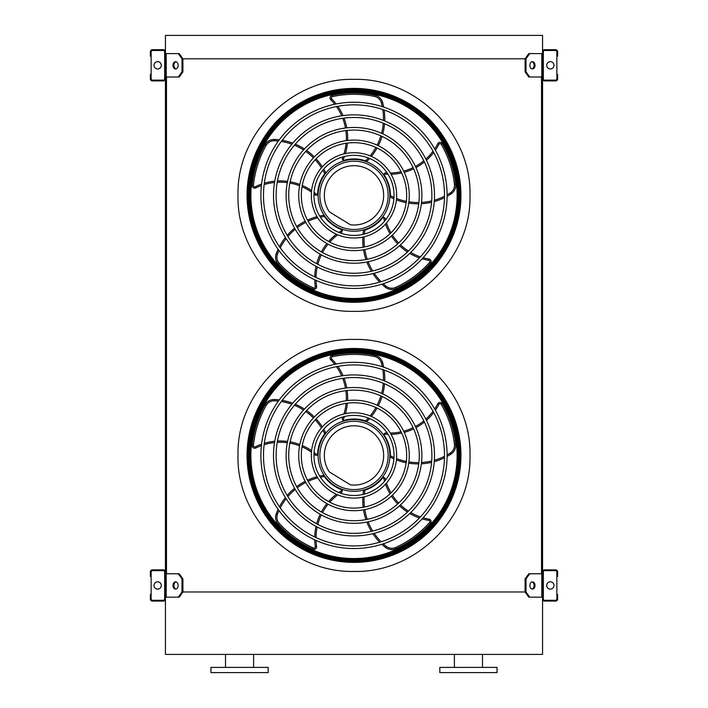 <?xml version="1.0" encoding="UTF-8"?>
<svg xmlns="http://www.w3.org/2000/svg" width="708" height="708" viewBox="0 0 708 708"><rect width="100%" height="100%" fill="white"/><g stroke="black" fill="none" stroke-linecap="round" stroke-linejoin="round"><path stroke-width="1.06" d="M542.558 35.4L542.558 53.604L529.69 53.604L526.009 58.808L181.991 58.808L178.31 53.604L165.442 53.604L165.442 35.4L542.558 35.4M178.31 77.013L181.991 71.809L182.912 71.809L179.23 77.013L165.442 77.013L165.442 573.772L179.23 573.772L182.912 578.967L181.991 578.967L178.31 573.772M166.477 77.013L166.477 573.772M529.69 77.013L528.77 77.013L525.088 71.809L526.009 71.809L529.69 77.013L542.558 77.013L542.558 573.772L529.69 573.772L526.009 578.967L525.088 578.967L525.088 591.976L526.009 591.976L529.69 597.18L528.77 597.18L525.088 591.976L182.912 591.976L182.912 578.967M541.523 77.013L541.523 573.772M529.69 597.18L542.558 597.18L542.558 654.396L165.442 654.396L165.442 597.18L166.203 597.18L166.203 573.772M454.394 667.396L454.394 654.396M439.827 672.6L497.043 672.6L497.043 667.396L439.827 667.396L439.827 672.6M239.561 672.6L268.173 672.6L268.173 667.396L210.957 667.396L210.957 672.6L239.561 672.6M165.442 598.995L165.442 571.949A2.08 2.08 0 0 0 163.362 569.869L152.432 569.869A2.08 2.08 0 0 0 150.353 571.949L150.353 576.374L151.14 576.374L151.14 571.949A1.301 1.301 0 0 1 152.432 570.648L163.362 570.648A1.301 1.301 0 0 1 164.663 571.949L164.663 598.995A1.301 1.301 0 0 1 163.362 600.295L152.432 600.295A1.301 1.301 0 0 1 151.14 598.995L151.14 594.578L150.353 594.578L150.353 598.995A2.08 2.08 0 0 0 152.432 601.074L163.362 601.074A2.08 2.08 0 0 0 165.442 598.995M151.14 576.374L151.14 594.578M157.636 589.118A3.637 3.637 0 0 0 160.796 583.649A3.637 3.637 0 0 0 154.486 583.649A3.637 3.637 0 0 0 157.636 589.118M176.018 589.056A3.637 2.575 90 0 1 173.903 585.472A3.637 2.575 90 0 1 176.018 581.888M178.31 597.18L181.991 591.976L182.912 591.976L179.23 597.18L166.203 597.18M181.991 591.976L181.991 578.967M178.133 585.472A3.637 2.575 90 0 1 175.557 589.118A3.637 2.575 90 0 1 172.982 585.472A3.637 2.575 90 0 1 175.557 581.834A3.637 2.575 90 0 1 178.133 585.472M542.558 571.949L542.558 598.995A2.08 2.08 0 0 0 544.638 601.074L555.568 601.074A2.08 2.08 0 0 0 557.647 598.995L557.647 594.578L556.86 594.578L556.86 598.995A1.301 1.301 0 0 1 555.568 600.295L544.638 600.295A1.301 1.301 0 0 1 543.337 598.995L543.337 571.949A1.301 1.301 0 0 1 544.638 570.648L555.568 570.648A1.301 1.301 0 0 1 556.86 571.949L556.86 576.374L557.647 576.374L557.647 571.949A2.08 2.08 0 0 0 555.568 569.869L544.638 569.869A2.08 2.08 0 0 0 542.558 571.949M556.86 594.578L556.86 576.374M550.364 589.118A3.637 3.637 0 0 0 553.514 583.649A3.637 3.637 0 0 0 547.204 583.649A3.637 3.637 0 0 0 550.364 589.118M535.018 585.472A3.637 2.575 -90 0 1 532.443 589.118A3.637 2.575 -90 0 1 529.867 585.472A3.637 2.575 -90 0 1 532.443 581.834A3.637 2.575 -90 0 1 535.018 585.472M526.009 591.976L526.009 578.967M531.982 581.888A3.637 2.575 -90 0 1 534.097 585.472A3.637 2.575 -90 0 1 531.982 589.056M525.088 578.967L528.77 573.772L529.69 573.772M542.558 51.781L542.558 78.836A2.08 2.08 0 0 0 544.638 80.916L555.568 80.916A2.08 2.08 0 0 0 557.647 78.836L557.647 74.411L556.86 74.411L556.86 78.836A1.301 1.301 0 0 1 555.568 80.137L544.638 80.137A1.301 1.301 0 0 1 543.337 78.836L543.337 51.781A1.301 1.301 0 0 1 544.638 50.48L555.568 50.48A1.301 1.301 0 0 1 556.86 51.781L556.86 56.206L557.647 56.206L557.647 51.781A2.08 2.08 0 0 0 555.568 49.702L544.638 49.702A2.08 2.08 0 0 0 542.558 51.781M556.86 74.411L556.86 56.206M550.364 68.95A3.637 3.637 0 0 0 553.514 63.49A3.637 3.637 0 0 0 547.204 63.49A3.637 3.637 0 0 0 550.364 68.95M535.018 65.313A3.637 2.575 -90 0 1 532.443 68.95A3.637 2.575 -90 0 1 529.867 65.313A3.637 2.575 -90 0 1 532.443 61.667A3.637 2.575 -90 0 1 535.018 65.313M526.009 71.809L526.009 58.808M525.088 71.809L525.088 58.808L528.77 53.604L529.69 53.604M531.982 61.729A3.637 2.575 -90 0 1 534.097 65.313A3.637 2.575 -90 0 1 531.982 68.888M165.442 78.836L165.442 51.781A2.08 2.08 0 0 0 163.362 49.702L152.432 49.702A2.08 2.08 0 0 0 150.353 51.781L150.353 56.206L151.14 56.206L151.14 51.781A1.301 1.301 0 0 1 152.432 50.48L163.362 50.48A1.301 1.301 0 0 1 164.663 51.781L164.663 78.836A1.301 1.301 0 0 1 163.362 80.137L152.432 80.137A1.301 1.301 0 0 1 151.14 78.836L151.14 74.411L150.353 74.411L150.353 78.836A2.08 2.08 0 0 0 152.432 80.916L163.362 80.916A2.08 2.08 0 0 0 165.442 78.836M151.14 56.206L151.14 74.411M157.636 68.95A3.637 3.637 0 0 0 160.796 63.49A3.637 3.637 0 0 0 154.486 63.49A3.637 3.637 0 0 0 157.636 68.95M176.018 68.888A3.637 2.575 90 0 1 173.903 65.313A3.637 2.575 90 0 1 176.018 61.729M178.31 53.604L179.23 53.604L182.912 58.808L182.912 71.809M181.991 71.809L181.991 58.808M178.133 65.313A3.637 2.575 90 0 1 175.557 68.95A3.637 2.575 90 0 1 172.982 65.313A3.637 2.575 90 0 1 175.557 61.667A3.637 2.575 90 0 1 178.133 65.313M354 562.276A106.846 106.846 0 0 0 446.536 402.011A106.846 106.846 0 0 0 261.464 402.011A106.846 106.846 0 0 0 354 562.276M354 545.939A90.509 90.509 0 0 0 432.384 410.18A90.509 90.509 0 0 0 275.616 410.18A90.509 90.509 0 0 0 354 545.939M354 548.541A93.111 93.111 0 0 0 434.632 408.879A93.111 93.111 0 0 0 273.368 408.879A93.111 93.111 0 0 0 354 548.541M354 533.328A77.898 77.898 0 0 0 421.455 416.481A77.898 77.898 0 0 0 286.545 416.481A77.898 77.898 0 0 0 354 533.328M354 535.929A80.5 80.5 0 0 0 423.711 415.18A80.5 80.5 0 0 0 284.289 415.18A80.5 80.5 0 0 0 354 535.929M354 520.716A65.278 65.278 0 0 0 410.534 422.791A65.278 65.278 0 0 0 297.466 422.791A65.278 65.278 0 0 0 354 520.716M354 523.309A67.88 67.88 0 0 0 412.791 421.49A67.88 67.88 0 0 0 295.209 421.49A67.88 67.88 0 0 0 354 523.309M354 508.096A52.666 52.666 0 0 0 399.613 429.101A52.666 52.666 0 0 0 308.387 429.101A52.666 52.666 0 0 0 354 508.096M354 510.698A55.268 55.268 0 0 0 401.861 427.8A55.268 55.268 0 0 0 306.139 427.8A55.268 55.268 0 0 0 354 510.698M354 495.485A40.055 40.055 0 0 0 388.683 435.402A40.055 40.055 0 0 0 319.317 435.402A40.055 40.055 0 0 0 354 495.485M354 498.087A42.657 42.657 0 0 0 390.94 434.101A42.657 42.657 0 0 0 317.06 434.101A42.657 42.657 0 0 0 354 498.087M344.486 416.525A55.728 55.728 0 0 1 342.938 420.419L342.247 418.729L342.938 420.419A1.301 1.301 0 0 0 343.814 420.472A36.409 36.409 0 0 1 365.576 420.906L365.886 421.012M369.629 418.552A60.348 60.348 0 0 1 366.939 421.393L365.576 420.906A59.047 59.047 0 0 0 368.346 418.039M383.709 367.186A60.348 60.348 0 0 0 382.656 362.655A10.408 10.408 0 0 0 374.727 355.212A102.341 102.341 0 0 0 332.07 355.469A2.602 2.602 0 0 0 330.778 359.832A54.428 54.428 0 0 1 334.734 364.337M336.45 366.638A54.428 54.428 0 0 1 341.69 375.886M342.716 378.355A54.428 54.428 0 0 1 345.46 388.09M345.876 390.657A54.428 54.428 0 0 1 346.3 400.701M346.097 403.365A54.428 54.428 0 0 1 343.955 413.976M342.955 416.932A54.428 54.428 0 0 1 342.247 418.729M371.381 416.481A60.348 60.348 0 0 0 377.063 408.082M378.293 405.79A60.348 60.348 0 0 0 382.063 396.489M382.789 393.958A60.348 60.348 0 0 0 384.559 383.78M384.736 381.037A60.348 60.348 0 0 0 384.187 370.107M388.064 434.358A55.728 55.728 0 0 1 383.878 434.093L385.276 432.915L383.878 434.093A1.301 1.301 0 0 0 384.099 434.942A36.409 36.409 0 0 1 390.409 455.775L390.409 456.102M393.905 458.899A60.348 60.348 0 0 1 390.365 457.218L390.409 455.775A59.047 59.047 0 0 0 394.002 457.518M447.102 456.412A60.348 60.348 0 0 0 451.084 454.014A10.408 10.408 0 0 0 455.722 444.173A102.341 102.341 0 0 0 442.296 403.684A2.602 2.602 0 0 0 437.748 403.799A54.428 54.428 0 0 1 434.685 408.959M433.022 411.304A54.428 54.428 0 0 1 425.853 419.136M423.809 420.879A54.428 54.428 0 0 1 415.41 426.499M413.091 427.685A54.428 54.428 0 0 1 403.666 431.19M401.082 431.827A54.428 54.428 0 0 1 390.32 433.066M387.196 433.031A54.428 54.428 0 0 1 385.276 432.915M396.418 459.926A60.348 60.348 0 0 0 406.153 462.74M408.72 463.191A60.348 60.348 0 0 0 418.729 463.899M421.366 463.811A60.348 60.348 0 0 0 431.588 462.351M434.252 461.669A60.348 60.348 0 0 0 444.482 457.775M354 491.325A35.896 35.896 0 0 0 385.081 437.482A35.896 35.896 0 0 0 322.919 437.482A35.896 35.896 0 0 0 354 491.325M384.568 481.316A55.728 55.728 0 0 1 383.524 477.254L385.081 478.219L383.524 477.254A1.301 1.301 0 0 0 382.789 477.723A36.409 36.409 0 0 1 364.921 490.166A59.047 59.047 0 0 0 364.372 494.113M363.036 494.45A60.348 60.348 0 0 1 363.54 490.573L364.921 490.166M381.833 544.284A60.348 60.348 0 0 0 385.347 547.328A10.408 10.408 0 0 0 396.144 548.691A102.341 102.341 0 0 0 430.499 523.416A2.602 2.602 0 0 0 428.986 519.123A54.428 54.428 0 0 1 423.127 517.805M420.384 516.946A54.428 54.428 0 0 1 410.72 512.548M408.436 511.149A54.428 54.428 0 0 1 400.489 504.892M398.648 503.061A54.428 54.428 0 0 1 392.4 495.175M391.002 492.91A54.428 54.428 0 0 1 386.488 483.068M385.568 480.086A54.428 54.428 0 0 1 385.081 478.219M362.832 497.158A60.348 60.348 0 0 0 363.169 507.291M363.531 509.875A60.348 60.348 0 0 0 365.947 519.61M366.841 522.088A60.348 60.348 0 0 0 371.39 531.363M372.868 533.682A60.348 60.348 0 0 0 379.727 542.204M338.831 492.502A55.728 55.728 0 0 1 342.371 490.255L341.937 492.033L342.371 490.255A1.301 1.301 0 0 0 341.699 489.697A36.409 36.409 0 0 1 324.344 476.555A59.047 59.047 0 0 0 320.414 477.254M319.68 476.086A60.348 60.348 0 0 1 323.529 475.36L324.344 476.555M278.102 509.362A60.348 60.348 0 0 0 276.288 513.645A10.408 10.408 0 0 0 278.324 524.336A102.341 102.341 0 0 0 312.98 549.196A2.602 2.602 0 0 0 316.6 546.426A54.428 54.428 0 0 1 316.042 540.452M316.007 537.584A54.428 54.428 0 0 1 317.202 527.026M317.83 524.416A54.428 54.428 0 0 1 321.326 514.928M322.503 512.61A54.428 54.428 0 0 1 328.061 504.238M329.786 502.202A54.428 54.428 0 0 1 337.76 494.874M340.309 493.069A54.428 54.428 0 0 1 341.937 492.033M317.042 476.732A60.348 60.348 0 0 0 307.511 480.174M305.166 481.316A60.348 60.348 0 0 0 296.652 486.626M294.581 488.246A60.348 60.348 0 0 0 287.165 495.432M285.404 497.556A60.348 60.348 0 0 0 279.421 506.716M314.06 452.465A55.728 55.728 0 0 1 317.281 455.129L315.458 455.271L317.281 455.129A1.301 1.301 0 0 0 317.609 454.315A36.409 36.409 0 0 1 324.742 433.756A59.047 59.047 0 0 0 322.866 430.234M323.751 429.172A60.348 60.348 0 0 1 325.627 432.606L324.742 433.756M279.253 399.914A60.348 60.348 0 0 0 274.624 399.516A10.408 10.408 0 0 0 265.084 404.755A102.341 102.341 0 0 0 252.154 445.394A2.602 2.602 0 0 0 255.898 447.978A54.428 54.428 0 0 1 261.411 445.606M264.128 444.686A54.428 54.428 0 0 1 274.545 442.562M277.209 442.35A54.428 54.428 0 0 1 287.315 442.739M289.891 443.146A54.428 54.428 0 0 1 299.572 445.845M302.033 446.854A54.428 54.428 0 0 1 311.467 452.173M313.971 454.04A54.428 54.428 0 0 1 315.458 455.271M322.326 426.862A60.348 60.348 0 0 0 316.095 418.862M314.29 416.985A60.348 60.348 0 0 0 306.617 410.534M304.431 409.056A60.348 60.348 0 0 0 295.298 404.224M292.74 403.215A60.348 60.348 0 0 0 282.182 400.347M354 489.573A34.143 34.143 0 0 0 383.568 438.358A34.143 34.143 0 0 0 324.432 438.358A34.143 34.143 0 0 0 354 489.573M350.451 484.865A29.648 29.648 0 0 0 383.444 451.969A29.648 29.648 0 0 0 343.716 427.623A29.648 29.648 0 0 0 329.379 471.962L350.451 484.865M285.43 373.258C284.404 374.125 284.404 374.125 285.43 373.258C284.404 374.125 284.404 374.125 285.43 373.258C284.404 374.125 284.404 374.125 285.43 373.258C284.404 374.125 284.404 374.125 285.43 373.258C284.404 374.125 284.404 374.125 285.43 373.258M286.643 372.258C287.696 371.417 287.696 371.417 286.643 372.258C287.696 371.417 287.696 371.417 286.643 372.258C287.696 371.417 287.696 371.417 286.643 372.258M270.828 388.081C269.987 389.126 269.987 389.126 270.828 388.081C269.987 389.126 269.987 389.126 270.828 388.081C269.987 389.126 269.987 389.126 270.828 388.081M271.828 386.869C272.695 385.833 272.695 385.833 271.828 386.869C272.695 385.833 272.695 385.833 271.828 386.869C272.695 385.833 272.695 385.833 271.828 386.869C272.695 385.833 272.695 385.833 271.828 386.869M289.165 370.373L289.121 370.319A107.023 107.023 0 0 0 268.89 390.55L268.934 390.604M286.643 538.602C287.696 539.452 287.696 539.452 286.643 538.602C287.696 539.452 287.696 539.452 286.643 538.602C287.696 539.452 287.696 539.452 286.643 538.602M285.43 537.611C284.404 536.744 284.404 536.744 285.43 537.611C284.404 536.744 284.404 536.744 285.43 537.611C284.404 536.744 284.404 536.744 285.43 537.611C284.404 536.744 284.404 536.744 285.43 537.611M271.828 524C272.695 525.026 272.695 525.026 271.828 524C272.695 525.026 272.695 525.026 271.828 524C272.695 525.026 272.695 525.026 271.828 524C272.695 525.026 272.695 525.026 271.828 524C272.695 525.026 272.695 525.026 271.828 524M270.828 522.787C269.987 521.734 269.987 521.734 270.828 522.787C269.987 521.734 269.987 521.734 270.828 522.787C269.987 521.734 269.987 521.734 270.828 522.787M268.934 520.265L268.89 520.318A107.023 107.023 0 0 0 289.121 540.549L289.165 540.496M421.357 372.258C420.304 371.417 420.304 371.417 421.357 372.258C420.304 371.417 420.304 371.417 421.357 372.258C420.304 371.417 420.304 371.417 421.357 372.258M422.57 373.258C423.596 374.125 423.596 374.125 422.57 373.258C423.596 374.125 423.596 374.125 422.57 373.258C423.596 374.125 423.596 374.125 422.57 373.258C423.596 374.125 423.596 374.125 422.57 373.258C423.596 374.125 423.596 374.125 422.57 373.258M436.172 386.869C435.305 385.833 435.305 385.833 436.172 386.869C435.305 385.833 435.305 385.833 436.172 386.869C435.305 385.833 435.305 385.833 436.172 386.869C435.305 385.833 435.305 385.833 436.172 386.869C435.305 385.833 435.305 385.833 436.172 386.869M437.172 388.081C438.013 389.126 438.013 389.126 437.172 388.081C438.013 389.126 438.013 389.126 437.172 388.081C438.013 389.126 438.013 389.126 437.172 388.081C438.013 389.126 438.013 389.126 437.172 388.081M439.066 390.604L439.11 390.55A107.023 107.023 0 0 0 418.879 370.319L418.835 370.373M437.172 522.787C438.013 521.734 438.013 521.734 437.172 522.787C438.013 521.734 438.013 521.734 437.172 522.787C438.013 521.734 438.013 521.734 437.172 522.787M436.172 524C435.305 525.026 435.305 525.026 436.172 524C435.305 525.026 435.305 525.026 436.172 524C435.305 525.026 435.305 525.026 436.172 524C435.305 525.026 435.305 525.026 436.172 524M422.57 537.611C423.596 536.744 423.596 536.744 422.57 537.611C423.596 536.744 423.596 536.744 422.57 537.611C423.596 536.744 423.596 536.744 422.57 537.611C423.596 536.744 423.596 536.744 422.57 537.611C423.596 536.744 423.596 536.744 422.57 537.611M421.357 538.602C420.304 539.443 420.304 539.443 421.357 538.602C420.304 539.443 420.304 539.443 421.357 538.602C420.304 539.443 420.304 539.443 421.357 538.602M418.835 540.496L418.879 540.549A107.023 107.023 0 0 0 439.11 520.318L439.066 520.265M354 348.973A106.465 106.465 0 0 1 446.199 508.663A106.465 106.465 0 0 1 261.801 508.663A106.465 106.465 0 0 1 354 348.973M354 561.718A106.288 106.288 0 0 0 460.288 455.43A106.288 106.288 0 0 0 354 349.15A106.288 106.288 0 0 0 247.711 455.43A106.288 106.288 0 0 0 354 561.718M354 349.531A105.899 105.899 0 0 1 445.713 508.379A105.899 105.899 0 0 1 262.287 508.379A105.899 105.899 0 0 1 354 349.531M354 352.31A103.12 103.12 0 0 0 264.695 506.99A103.12 103.12 0 0 0 443.305 506.99A103.12 103.12 0 0 0 354 352.31A103.12 103.12 0 0 0 264.695 506.99A103.12 103.12 0 0 0 443.305 506.99A103.12 103.12 0 0 0 354 352.31M354 302.201A106.846 106.846 0 0 0 446.536 141.927A106.846 106.846 0 0 0 261.464 141.927A106.846 106.846 0 0 0 354 302.201M354 285.855A90.509 90.509 0 0 0 432.384 150.096A90.509 90.509 0 0 0 275.616 150.096A90.509 90.509 0 0 0 354 285.855M354 288.457A93.111 93.111 0 0 0 434.632 148.795A93.111 93.111 0 0 0 273.368 148.795A93.111 93.111 0 0 0 354 288.457M354 273.244A77.898 77.898 0 0 0 421.455 156.406A77.898 77.898 0 0 0 286.545 156.406A77.898 77.898 0 0 0 354 273.244M354 275.846A80.5 80.5 0 0 0 423.711 155.105A80.5 80.5 0 0 0 284.289 155.105A80.5 80.5 0 0 0 354 275.846M354 260.632A65.278 65.278 0 0 0 410.534 162.707A65.278 65.278 0 0 0 297.466 162.707A65.278 65.278 0 0 0 354 260.632M354 263.234A67.88 67.88 0 0 0 412.791 161.406A67.88 67.88 0 0 0 295.209 161.406A67.88 67.88 0 0 0 354 263.234M354 248.012A52.666 52.666 0 0 0 399.613 169.017A52.666 52.666 0 0 0 308.387 169.017A52.666 52.666 0 0 0 354 248.012M354 250.614A55.268 55.268 0 0 0 401.861 167.716A55.268 55.268 0 0 0 306.139 167.716A55.268 55.268 0 0 0 354 250.614M354 235.401A40.055 40.055 0 0 0 388.683 175.327A40.055 40.055 0 0 0 319.317 175.327A40.055 40.055 0 0 0 354 235.401M354 238.003A42.657 42.657 0 0 0 390.94 174.026A42.657 42.657 0 0 0 317.06 174.026A42.657 42.657 0 0 0 354 238.003M344.486 156.441A55.728 55.728 0 0 1 342.938 160.344L342.247 158.645L342.938 160.344A1.301 1.301 0 0 0 343.814 160.389A36.409 36.409 0 0 1 365.576 160.831L365.886 160.937M369.629 158.468A60.348 60.348 0 0 1 366.939 161.318L365.576 160.831A59.047 59.047 0 0 0 368.346 157.955M383.709 107.103A60.348 60.348 0 0 0 382.656 102.572A10.408 10.408 0 0 0 374.727 95.129A102.341 102.341 0 0 0 332.07 95.385A2.602 2.602 0 0 0 330.778 99.748A54.428 54.428 0 0 1 334.734 104.253M336.45 106.563A54.428 54.428 0 0 1 341.69 115.802M342.716 118.28A54.428 54.428 0 0 1 345.46 128.006M345.876 130.582A54.428 54.428 0 0 1 346.3 140.626M346.097 143.281A54.428 54.428 0 0 1 343.955 153.893M342.955 156.849A54.428 54.428 0 0 1 342.247 158.645M371.381 156.397A60.348 60.348 0 0 0 377.063 148.007M378.293 145.706A60.348 60.348 0 0 0 382.063 136.405M382.789 133.874A60.348 60.348 0 0 0 384.559 123.696M384.736 120.953A60.348 60.348 0 0 0 384.187 110.023M388.064 174.274A55.728 55.728 0 0 1 383.878 174.009L385.276 172.832L383.878 174.009A1.301 1.301 0 0 0 384.099 174.858A36.409 36.409 0 0 1 390.409 195.691A59.047 59.047 0 0 0 394.002 197.435M393.905 198.815A60.348 60.348 0 0 1 390.365 197.143L390.409 195.691M447.102 196.328A60.348 60.348 0 0 0 451.084 193.93A10.408 10.408 0 0 0 455.722 184.089A102.341 102.341 0 0 0 442.296 143.609A2.602 2.602 0 0 0 437.748 143.715A54.428 54.428 0 0 1 434.685 148.884M433.022 151.22A54.428 54.428 0 0 1 425.853 159.061M423.809 160.796A54.428 54.428 0 0 1 415.41 166.424M413.091 167.601A54.428 54.428 0 0 1 403.666 171.115M401.082 171.743A54.428 54.428 0 0 1 390.32 172.991M387.196 172.947A54.428 54.428 0 0 1 385.276 172.832M396.418 199.842A60.348 60.348 0 0 0 406.153 202.656M408.72 203.108A60.348 60.348 0 0 0 418.729 203.824M421.366 203.736A60.348 60.348 0 0 0 431.588 202.276M434.252 201.594A60.348 60.348 0 0 0 444.482 197.7M354 231.242A35.896 35.896 0 0 0 385.081 177.407A35.896 35.896 0 0 0 322.919 177.407A35.896 35.896 0 0 0 354 231.242M384.568 221.232A55.728 55.728 0 0 1 383.524 217.17L385.081 218.135L383.524 217.17A1.301 1.301 0 0 0 382.789 217.639A36.409 36.409 0 0 1 364.921 230.082A59.047 59.047 0 0 0 364.372 234.038M363.036 234.375A60.348 60.348 0 0 1 363.54 230.489L364.921 230.082M381.833 284.2A60.348 60.348 0 0 0 385.347 287.244A10.408 10.408 0 0 0 396.144 288.616A102.341 102.341 0 0 0 430.499 263.332A2.602 2.602 0 0 0 428.986 259.039A54.428 54.428 0 0 1 423.127 257.721M420.384 256.871A54.428 54.428 0 0 1 410.72 252.473M408.436 251.066A54.428 54.428 0 0 1 400.489 244.818M398.648 242.977A54.428 54.428 0 0 1 392.4 235.1M391.002 232.835A54.428 54.428 0 0 1 386.488 222.985M385.568 220.002A54.428 54.428 0 0 1 385.081 218.135M362.832 237.083A60.348 60.348 0 0 0 363.169 247.216M363.531 249.791A60.348 60.348 0 0 0 365.947 259.526M366.841 262.004A60.348 60.348 0 0 0 371.39 271.279M372.868 273.607A60.348 60.348 0 0 0 379.727 282.129M338.831 232.419A55.728 55.728 0 0 1 342.371 230.18L341.937 231.95L342.371 230.18A1.301 1.301 0 0 0 341.699 229.622A36.409 36.409 0 0 1 324.344 216.471A59.047 59.047 0 0 0 320.414 217.17M319.68 216.002A60.348 60.348 0 0 1 323.529 215.276L324.344 216.471M278.102 249.278A60.348 60.348 0 0 0 276.288 253.561A10.408 10.408 0 0 0 278.324 264.252A102.341 102.341 0 0 0 312.98 289.112A2.602 2.602 0 0 0 316.6 286.351A54.428 54.428 0 0 1 316.042 280.368M316.007 277.501A54.428 54.428 0 0 1 317.202 266.943M317.83 264.341A54.428 54.428 0 0 1 321.326 254.853M322.503 252.526A54.428 54.428 0 0 1 328.061 244.154M329.786 242.118A54.428 54.428 0 0 1 337.76 234.791M340.309 232.994A54.428 54.428 0 0 1 341.937 231.95M317.042 216.648A60.348 60.348 0 0 0 307.511 220.1M305.166 221.232A60.348 60.348 0 0 0 296.652 226.542M294.581 228.162A60.348 60.348 0 0 0 287.165 235.357M285.404 237.472A60.348 60.348 0 0 0 279.421 246.632M314.06 192.381A55.728 55.728 0 0 1 317.281 195.054L315.458 195.187L317.281 195.054A1.301 1.301 0 0 0 317.609 194.24A36.409 36.409 0 0 1 324.742 173.672A59.047 59.047 0 0 0 322.866 170.15M323.751 169.097A60.348 60.348 0 0 1 325.627 172.531L324.742 173.672M279.253 139.83A60.348 60.348 0 0 0 274.624 139.432A10.408 10.408 0 0 0 265.084 144.671A102.341 102.341 0 0 0 252.154 185.31A2.602 2.602 0 0 0 255.898 187.894A54.428 54.428 0 0 1 261.411 185.523M264.128 184.602A54.428 54.428 0 0 1 274.545 182.478M277.209 182.266A54.428 54.428 0 0 1 287.315 182.655M289.891 183.062A54.428 54.428 0 0 1 299.572 185.762M302.033 186.779A54.428 54.428 0 0 1 311.467 192.089M313.971 193.965A54.428 54.428 0 0 1 315.458 195.187M322.326 166.787A60.348 60.348 0 0 0 316.095 158.778M314.29 156.911A60.348 60.348 0 0 0 306.617 150.45M304.431 148.972A60.348 60.348 0 0 0 295.298 144.149M292.74 143.131A60.348 60.348 0 0 0 282.182 140.273M354 229.489A34.143 34.143 0 0 0 383.568 178.274A34.143 34.143 0 0 0 324.432 178.274A34.143 34.143 0 0 0 354 229.489M350.451 224.79A29.648 29.648 0 0 0 383.444 191.886A29.648 29.648 0 0 0 343.716 167.539A29.648 29.648 0 0 0 329.379 211.878L350.451 224.79M285.43 113.174C284.404 114.041 284.404 114.041 285.43 113.174C284.404 114.041 284.404 114.041 285.43 113.174C284.404 114.041 284.404 114.041 285.43 113.174C284.404 114.041 284.404 114.041 285.43 113.174C284.404 114.041 284.404 114.041 285.43 113.174M286.643 112.183C287.696 111.333 287.696 111.333 286.643 112.183C287.696 111.333 287.696 111.333 286.643 112.183C287.696 111.333 287.696 111.333 286.643 112.183M270.828 127.998C269.987 129.051 269.987 129.051 270.828 127.998C269.987 129.051 269.987 129.051 270.828 127.998C269.987 129.051 269.987 129.051 270.828 127.998M271.828 126.785C272.695 125.75 272.695 125.75 271.828 126.785C272.695 125.75 272.695 125.75 271.828 126.785C272.695 125.75 272.695 125.75 271.828 126.785C272.695 125.75 272.695 125.75 271.828 126.785M289.165 110.289L289.121 110.236A107.023 107.023 0 0 0 268.89 130.467L268.934 130.52M286.643 278.518C287.696 279.368 287.696 279.368 286.643 278.518C287.696 279.368 287.696 279.368 286.643 278.518C287.696 279.368 287.696 279.368 286.643 278.518M285.43 277.527C284.404 276.66 284.404 276.66 285.43 277.527C284.404 276.66 284.404 276.66 285.43 277.527C284.404 276.66 284.404 276.66 285.43 277.527C284.404 276.66 284.404 276.66 285.43 277.527C284.404 276.66 284.404 276.66 285.43 277.527M271.828 263.916C272.695 264.942 272.695 264.942 271.828 263.916C272.695 264.942 272.695 264.942 271.828 263.916C272.695 264.942 272.695 264.942 271.828 263.916C272.695 264.942 272.695 264.942 271.828 263.916C272.695 264.942 272.695 264.942 271.828 263.916M270.828 262.703C269.987 261.65 269.987 261.65 270.828 262.703C269.987 261.65 269.987 261.65 270.828 262.703C269.987 261.65 269.987 261.65 270.828 262.703M268.934 260.181L268.89 260.234A107.023 107.023 0 0 0 289.121 280.465L289.165 280.412M421.357 112.183C420.304 111.333 420.304 111.333 421.357 112.183C420.304 111.333 420.304 111.333 421.357 112.183C420.304 111.333 420.304 111.333 421.357 112.183M422.57 113.174C423.596 114.041 423.596 114.041 422.57 113.174C423.596 114.041 423.596 114.041 422.57 113.174C423.596 114.041 423.596 114.041 422.57 113.174C423.596 114.041 423.596 114.041 422.57 113.174C423.596 114.041 423.596 114.041 422.57 113.174M436.172 126.785C435.305 125.75 435.305 125.75 436.172 126.785C435.305 125.75 435.305 125.75 436.172 126.785C435.305 125.75 435.305 125.75 436.172 126.785C435.305 125.75 435.305 125.75 436.172 126.785C435.305 125.75 435.305 125.75 436.172 126.785M437.172 127.998C438.013 129.051 438.013 129.051 437.172 127.998C438.013 129.051 438.013 129.051 437.172 127.998C438.013 129.051 438.013 129.051 437.172 127.998M439.066 130.52L439.11 130.467A107.023 107.023 0 0 0 418.879 110.236L418.835 110.289M437.172 262.703C438.013 261.65 438.013 261.65 437.172 262.703C438.013 261.65 438.013 261.65 437.172 262.703C438.013 261.65 438.013 261.65 437.172 262.703M436.172 263.916C435.305 264.942 435.305 264.942 436.172 263.916C435.305 264.942 435.305 264.942 436.172 263.916C435.305 264.942 435.305 264.942 436.172 263.916C435.305 264.942 435.305 264.942 436.172 263.916M422.57 277.527C423.596 276.66 423.596 276.66 422.57 277.527C423.596 276.66 423.596 276.66 422.57 277.527C423.596 276.66 423.596 276.66 422.57 277.527C423.596 276.66 423.596 276.66 422.57 277.527C423.596 276.66 423.596 276.66 422.57 277.527M421.357 278.518C420.304 279.368 420.304 279.368 421.357 278.518C420.304 279.368 420.304 279.368 421.357 278.518C420.304 279.368 420.304 279.368 421.357 278.518M418.835 280.412L418.879 280.465A107.023 107.023 0 0 0 439.11 260.234L439.066 260.181M354 88.889A106.465 106.465 0 0 1 446.199 248.579A106.465 106.465 0 0 1 261.801 248.579A106.465 106.465 0 0 1 354 88.889M354 301.635A106.288 106.288 0 0 0 460.288 195.346A106.288 106.288 0 0 0 354 89.066A106.288 106.288 0 0 0 247.711 195.346A106.288 106.288 0 0 0 354 301.635M354 89.447A105.899 105.899 0 0 1 445.713 248.304A105.899 105.899 0 0 1 262.287 248.304A105.899 105.899 0 0 1 354 89.447M354 92.226A103.12 103.12 0 0 0 264.695 246.915A103.12 103.12 0 0 0 443.305 246.915A103.12 103.12 0 0 0 354 92.226A103.12 103.12 0 0 0 264.695 246.915A103.12 103.12 0 0 0 443.305 246.915A103.12 103.12 0 0 0 354 92.226M354 311.343C415.985 312.945 471.59 257.331 469.997 195.346C471.59 133.369 415.985 77.756 354 79.358C292.015 77.756 236.41 133.369 238.003 195.346C236.41 257.331 292.015 312.945 354 311.343M354 571.427C292.015 573.029 236.401 517.415 238.003 455.43C236.401 393.453 292.015 337.831 354 339.433C415.985 337.831 471.599 393.453 469.997 455.43C471.599 517.415 415.985 573.029 354 571.427M541.797 597.18L541.797 573.772M541.797 77.013L541.797 53.604M166.203 77.013L166.203 53.604M320.919 557.134L354 562.382A106.952 106.952 0 0 0 446.624 401.958A106.952 106.952 0 0 0 261.376 401.958A106.952 106.952 0 0 0 354 562.382L387.984 556.833M370.134 415.95A59.047 59.047 0 0 0 375.886 407.525M377.116 405.233A59.047 59.047 0 0 0 380.869 395.94M381.585 393.409A59.047 59.047 0 0 0 383.294 383.258M383.453 380.515A59.047 59.047 0 0 0 382.807 369.629M382.285 366.726A59.047 59.047 0 0 0 381.4 363A9.107 9.107 0 0 0 374.461 356.487A101.04 101.04 0 0 0 332.353 356.735A1.301 1.301 0 0 0 331.698 358.921A55.728 55.728 0 0 1 336.158 364.045M337.849 366.372A55.728 55.728 0 0 1 343.026 375.691M344.035 378.178A55.728 55.728 0 0 1 346.761 387.94M347.168 390.506A55.728 55.728 0 0 1 347.61 400.533M347.424 403.179A55.728 55.728 0 0 1 345.416 413.649M330.778 359.832L331.698 358.921M332.07 355.469L332.353 356.735M374.727 355.212L374.461 356.487M382.656 362.655L381.4 363M396.533 458.58A59.047 59.047 0 0 0 406.321 461.448M408.888 461.899A59.047 59.047 0 0 0 418.888 462.598M421.508 462.501A59.047 59.047 0 0 0 431.694 460.996M434.349 460.297A59.047 59.047 0 0 0 444.5 456.315M447.111 454.925A59.047 59.047 0 0 0 450.376 452.925A9.107 9.107 0 0 0 454.43 444.314A101.04 101.04 0 0 0 441.173 404.348A1.301 1.301 0 0 0 438.898 404.401A55.728 55.728 0 0 1 435.402 410.224M433.703 412.552A55.728 55.728 0 0 1 426.446 420.348M424.393 422.083A55.728 55.728 0 0 1 415.95 427.685M413.631 428.871A55.728 55.728 0 0 1 404.233 432.384M401.666 433.031A55.728 55.728 0 0 1 391.082 434.349M437.748 403.799L438.898 404.401M442.296 403.684L441.173 404.348M455.722 444.173L454.43 444.314M451.084 454.014L450.376 452.925M364.151 496.857A59.047 59.047 0 0 0 364.452 507.052M364.806 509.636A59.047 59.047 0 0 0 367.231 519.353M368.142 521.823A59.047 59.047 0 0 0 372.718 531.044M374.205 533.354A59.047 59.047 0 0 0 381.125 541.779M383.258 543.824A59.047 59.047 0 0 0 386.161 546.319A9.107 9.107 0 0 0 395.604 547.505A101.04 101.04 0 0 0 429.526 522.557A1.301 1.301 0 0 0 428.765 520.407A55.728 55.728 0 0 1 422.145 518.875M419.41 517.99A55.728 55.728 0 0 1 409.755 513.495M407.472 512.079A55.728 55.728 0 0 1 399.533 505.778M397.692 503.937A55.728 55.728 0 0 1 391.435 496.087M390.037 493.839A55.728 55.728 0 0 1 385.506 484.184M428.986 519.123L428.765 520.407M430.499 523.416L429.526 522.557M396.144 548.691L395.604 547.505M385.347 547.328L386.161 546.319M317.742 477.891A59.047 59.047 0 0 0 308.139 481.325M305.794 482.458A59.047 59.047 0 0 0 297.289 487.768M295.227 489.396A59.047 59.047 0 0 0 287.873 496.6M286.138 498.724A59.047 59.047 0 0 0 280.262 507.919M278.97 510.574A59.047 59.047 0 0 0 277.501 514.105A9.107 9.107 0 0 0 279.288 523.46A101.04 101.04 0 0 0 313.502 548.001A1.301 1.301 0 0 0 315.308 546.62A55.728 55.728 0 0 1 314.724 539.85M314.724 536.974A55.728 55.728 0 0 1 316.007 526.398M316.653 523.787A55.728 55.728 0 0 1 320.184 514.291M321.37 511.973A55.728 55.728 0 0 1 326.901 503.6M328.609 501.574A55.728 55.728 0 0 1 336.389 494.281M316.6 546.426L315.308 546.62M312.98 549.196L313.502 548.001M278.324 524.336L279.288 523.46M276.288 513.645L277.501 514.105M321.432 427.889A59.047 59.047 0 0 0 315.202 419.809M313.396 417.932A59.047 59.047 0 0 0 305.723 411.49M303.537 410.029A59.047 59.047 0 0 0 294.413 405.268M291.855 404.268A59.047 59.047 0 0 0 281.297 401.524M278.377 401.117A59.047 59.047 0 0 0 274.562 400.808A9.107 9.107 0 0 0 266.217 405.392A101.04 101.04 0 0 0 253.446 445.527A1.301 1.301 0 0 0 255.322 446.81A55.728 55.728 0 0 1 261.579 444.164M264.314 443.27A55.728 55.728 0 0 1 274.766 441.234M277.447 441.031A55.728 55.728 0 0 1 287.572 441.465M290.147 441.872A55.728 55.728 0 0 1 299.811 444.544M302.272 445.544A55.728 55.728 0 0 1 311.609 450.686M255.898 447.978L255.322 446.81M252.154 445.394L253.446 445.527M265.084 404.755L266.217 405.392M274.624 399.516L274.562 400.808M354 561.223A105.793 105.793 0 0 1 248.207 455.43A105.793 105.793 0 0 1 354 349.646A105.793 105.793 0 0 1 459.793 455.43A105.793 105.793 0 0 1 354 561.223M354 350.681A104.749 104.749 0 0 0 263.279 507.804A104.749 104.749 0 0 0 444.721 507.804A104.749 104.749 0 0 0 354 350.681M354 351.265A104.165 104.165 0 0 1 444.208 507.512A104.165 104.165 0 0 1 263.792 507.512A104.165 104.165 0 0 1 354 351.265M320.919 297.05L354 302.298A106.952 106.952 0 0 0 446.624 141.874A106.952 106.952 0 0 0 261.376 141.874A106.952 106.952 0 0 0 354 302.298L387.984 296.758M370.134 155.866A59.047 59.047 0 0 0 375.886 147.45M377.116 145.149A59.047 59.047 0 0 0 380.869 135.856M381.585 133.325A59.047 59.047 0 0 0 383.294 123.174M383.453 120.44A59.047 59.047 0 0 0 382.807 109.545M382.285 106.642A59.047 59.047 0 0 0 381.4 102.917A9.107 9.107 0 0 0 374.461 96.403A101.04 101.04 0 0 0 332.353 96.651A1.301 1.301 0 0 0 331.698 98.837A55.728 55.728 0 0 1 336.158 103.97M337.849 106.297A55.728 55.728 0 0 1 343.026 115.608M344.035 118.094A55.728 55.728 0 0 1 346.761 127.856M347.168 130.431A55.728 55.728 0 0 1 347.61 140.45M347.424 143.096A55.728 55.728 0 0 1 345.416 153.574M330.778 99.748L331.698 98.837M332.07 95.385L332.353 96.651M374.727 95.129L374.461 96.403M382.656 102.572L381.4 102.917M396.533 198.497A59.047 59.047 0 0 0 406.321 201.364M408.888 201.824A59.047 59.047 0 0 0 418.888 202.523M421.508 202.417A59.047 59.047 0 0 0 431.694 200.913M434.349 200.214A59.047 59.047 0 0 0 444.5 196.231M447.111 194.842A59.047 59.047 0 0 0 450.376 192.841A9.107 9.107 0 0 0 454.43 184.23A101.04 101.04 0 0 0 441.173 144.264A1.301 1.301 0 0 0 438.898 144.317A55.728 55.728 0 0 1 435.402 150.14M433.703 152.468A55.728 55.728 0 0 1 426.446 160.265M424.393 161.999A55.728 55.728 0 0 1 415.95 167.601M413.631 168.787A55.728 55.728 0 0 1 404.233 172.309M401.666 172.947A55.728 55.728 0 0 1 391.082 174.274M437.748 143.715L438.898 144.317M442.296 143.609L441.173 144.264M455.722 184.089L454.43 184.23M451.084 193.93L450.376 192.841M364.151 236.782A59.047 59.047 0 0 0 364.452 246.968M364.806 249.552A59.047 59.047 0 0 0 367.231 259.278M368.142 261.739A59.047 59.047 0 0 0 372.718 270.96M374.205 273.27A59.047 59.047 0 0 0 381.125 281.696M383.258 283.74A59.047 59.047 0 0 0 386.161 286.236A9.107 9.107 0 0 0 395.604 287.43A101.04 101.04 0 0 0 429.526 262.473A1.301 1.301 0 0 0 428.765 260.323A55.728 55.728 0 0 1 422.145 258.792M419.41 257.907A55.728 55.728 0 0 1 409.755 253.411M407.472 251.995A55.728 55.728 0 0 1 399.533 245.694M397.692 243.853A55.728 55.728 0 0 1 391.435 236.003M390.037 233.755A55.728 55.728 0 0 1 385.506 224.1M428.986 259.039L428.765 260.323M430.499 263.332L429.526 262.473M396.144 288.616L395.604 287.43M385.347 287.244L386.161 286.236M317.742 217.807A59.047 59.047 0 0 0 308.139 221.241M305.794 222.374A59.047 59.047 0 0 0 297.289 227.693M295.227 229.312A59.047 59.047 0 0 0 287.873 236.516M286.138 238.649A59.047 59.047 0 0 0 280.262 247.835M278.97 250.49A59.047 59.047 0 0 0 277.501 254.022A9.107 9.107 0 0 0 279.288 263.376A101.04 101.04 0 0 0 313.502 287.917A1.301 1.301 0 0 0 315.308 286.536A55.728 55.728 0 0 1 314.724 279.766M314.724 276.89A55.728 55.728 0 0 1 316.007 266.314M316.653 263.703A55.728 55.728 0 0 1 320.184 254.207M321.37 251.889A55.728 55.728 0 0 1 326.901 243.517M328.609 241.49A55.728 55.728 0 0 1 336.389 234.198M316.6 286.351L315.308 286.536M312.98 289.112L313.502 287.917M278.324 264.252L279.288 263.376M276.288 253.561L277.501 254.022M321.432 167.805A59.047 59.047 0 0 0 315.202 159.734M313.396 157.849A59.047 59.047 0 0 0 305.723 151.415M303.537 149.946A59.047 59.047 0 0 0 294.413 145.184M291.855 144.193A59.047 59.047 0 0 0 281.297 141.441M278.377 141.034A59.047 59.047 0 0 0 274.562 140.733A9.107 9.107 0 0 0 266.217 145.317A101.04 101.04 0 0 0 253.446 185.443A1.301 1.301 0 0 0 255.322 186.735A55.728 55.728 0 0 1 261.579 184.08M264.314 183.186A55.728 55.728 0 0 1 274.766 181.151M277.447 180.956A55.728 55.728 0 0 1 287.572 181.381M290.147 181.788A55.728 55.728 0 0 1 299.811 184.469M302.272 185.461A55.728 55.728 0 0 1 311.609 190.611M255.898 187.894L255.322 186.735M252.154 185.31L253.446 185.443M265.084 144.671L266.217 145.317M274.624 139.432L274.562 140.733M354 301.139A105.793 105.793 0 0 1 248.207 195.346A105.793 105.793 0 0 1 354 89.562A105.793 105.793 0 0 1 459.793 195.346A105.793 105.793 0 0 1 354 301.139M354 90.597A104.749 104.749 0 0 0 263.279 247.729A104.749 104.749 0 0 0 444.721 247.729A104.749 104.749 0 0 0 354 90.597M354 91.19A104.165 104.165 0 0 1 444.208 247.428A104.165 104.165 0 0 1 263.792 247.428A104.165 104.165 0 0 1 354 91.19M482.484 667.396L482.484 654.396M253.606 667.396L253.606 654.396M225.516 667.396L225.516 654.396M402.719 550.638L426.57 533.991L444.969 511.68L456.66 485.423L460.935 457.111L457.554 428.676L446.686 402.073L429.004 379.187L405.684 361.806M391.152 355.142L357.363 348.531L324.131 352.743M306.714 359.505L282.306 376.063L263.447 398.516L251.455 425.066L247.065 453.748L250.552 482.564L261.703 509.477L279.846 532.505L303.732 549.824M402.719 290.554L426.57 273.908L444.969 251.597L456.66 225.339L460.935 197.028L457.554 168.601L446.686 141.989L429.004 119.103L405.684 101.722M391.152 95.058L357.363 88.456L324.131 92.66M306.714 99.421L282.306 115.988L263.447 138.441L251.455 164.982L247.065 193.673L250.552 222.48L261.703 249.393L279.846 272.421L303.732 289.749"/></g></svg>
